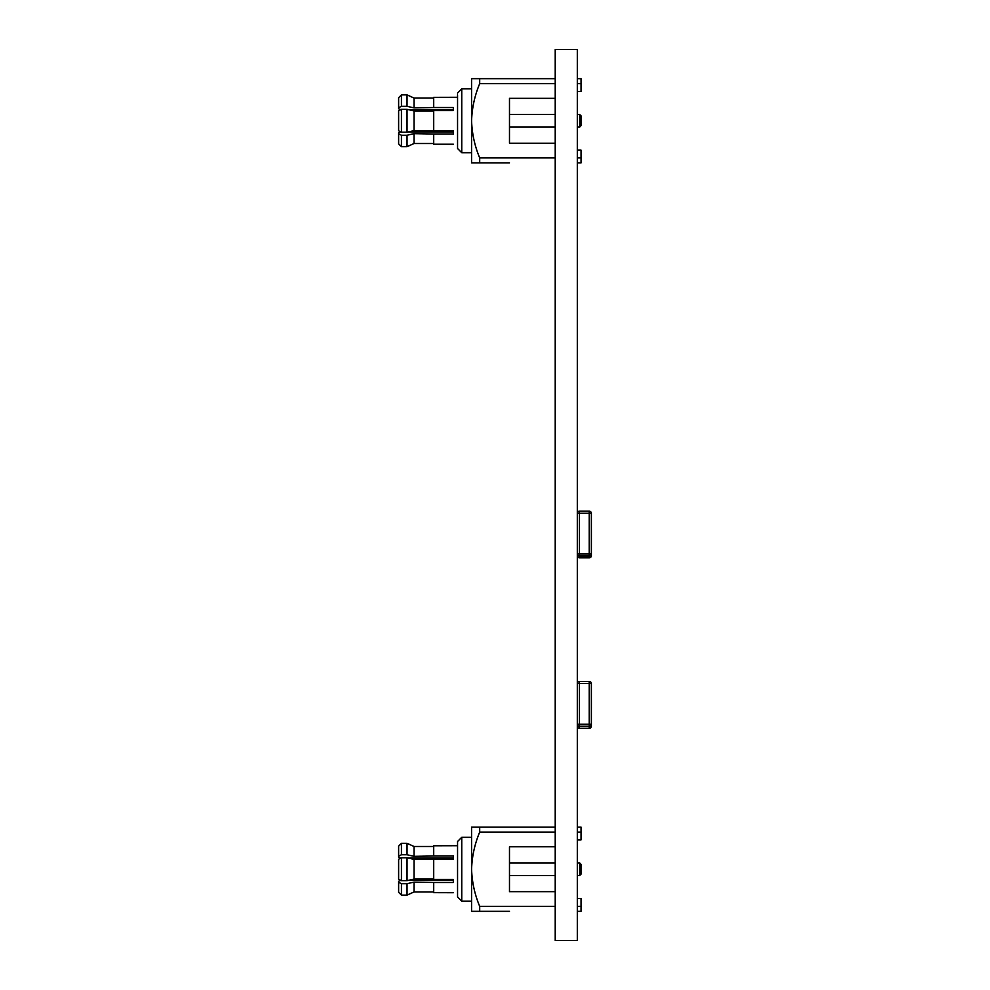 <?xml version="1.0" encoding="UTF-8"?>
<svg xmlns="http://www.w3.org/2000/svg" width="990" height="990" viewBox="0 0 990 990"><rect width="100%" height="100%" fill="white"/><g stroke="black" fill="none" stroke-linecap="round" stroke-linejoin="round"><path stroke-width="1.49" d="M555.217 940.5L577.318 940.5L577.318 49.5L555.217 49.5L555.217 940.5M457.553 845.72L433.707 845.782L433.707 855.979L453.346 855.979L453.346 859.023L433.707 859.023L433.707 879.417L453.346 879.417L453.346 882.461L433.707 882.461L433.707 892.658L453.346 892.72M398.624 879.244L401.433 880.654L398.624 879.244L398.624 859.196L401.433 857.785L407.039 857.785L414.055 859.37L414.055 879.071L433.707 879.071M414.055 879.071L407.039 880.654L401.433 880.654L401.433 857.785M398.624 892.312L401.433 895.121L407.039 895.121L414.055 891.953L433.707 891.953L414.055 891.953L407.039 895.121L401.433 895.121L398.624 892.312L398.624 882.288L401.433 883.686L407.039 883.686L414.055 882.102L433.707 882.461M433.707 855.979L414.055 856.338L407.039 854.754L401.433 854.754L398.624 856.164L398.624 857.179L400.826 858.095M408.4 858.095L453.346 858.095L453.346 859.023M555.217 827.133L471.587 827.133L471.587 869.22C472.007 882.078 474.705 894.453 479.692 906.345L479.692 911.32L471.587 911.32L471.587 869.22C471.995 856.424 474.693 844.049 479.692 832.095L555.217 832.095M577.318 827.133L581.031 827.133L581.031 839.891L577.318 839.891L581.031 839.891M479.692 911.32L509.479 911.32M577.318 911.32L581.031 911.32L577.318 911.32M433.707 892.658L453.346 892.658M414.055 859.37L433.707 859.37M414.055 882.102L414.055 891.953M407.039 857.785L407.039 880.654M398.624 857.179L400.727 858.144M414.055 856.338L414.055 846.487L407.039 843.319L414.055 846.487L433.707 846.487M401.433 854.754L401.433 843.319L398.624 846.141L401.433 843.319L407.039 843.319L407.039 854.754M408.4 880.345L453.346 880.345L453.346 879.417M398.624 882.288L398.624 881.261L400.826 880.345M577.318 906.345L581.031 906.345L581.031 898.549L577.318 898.549M509.479 846.772L555.217 846.772L509.479 846.772L509.479 891.668L555.217 891.668M581.031 911.32L581.031 906.345M407.039 883.686L407.039 895.121M401.433 883.686L401.433 895.121M398.624 846.141L398.624 856.164M479.692 906.345L555.217 906.345M479.692 827.133L479.692 832.095M577.318 832.095L581.031 832.095M471.587 869.22L471.587 901.148L461.761 901.148L457.553 896.928L457.553 841.512L461.761 837.305L461.761 901.148L471.587 901.148M436.862 858.095L436.862 859.023M436.862 879.417L436.862 880.345M435.105 858.095L435.105 859.023M435.105 879.417L435.105 880.345M579.633 875.531L579.633 862.909L581.031 864.307L581.031 874.133L579.633 875.531L577.318 875.531M555.217 875.531L509.479 875.531M591.376 701.192L591.352 699.237M591.352 705.932L591.376 707.256M591.352 683.558L589.248 683.558L589.248 681.454L579.422 681.454L589.248 681.454A2.104 2.104 105.2 0 1 591.352 683.558L591.352 724.247L589.248 724.247L589.248 683.558L579.422 683.558L579.422 724.247L589.248 724.247L589.248 726.351A2.104 2.104 105.2 0 0 591.352 724.247M577.318 724.247L577.318 683.558A2.104 2.104 105.2 0 1 579.422 681.454A2.104 2.104 105.2 0 0 577.318 683.558L577.318 724.247A2.104 2.104 105.2 0 0 579.422 726.351A2.104 2.104 105.2 0 1 577.318 724.247L579.422 724.247L579.422 726.351L589.248 726.351L579.422 726.351M591.376 705.932L591.352 704.781M591.376 703.927L591.376 705.288M591.352 704.274L591.352 701.96M591.376 700.252L591.352 699.188M591.352 721.314L591.352 709.484L591.352 726.227L589.966 726.227M577.318 726.227L577.318 685.538A2.104 2.104 105.2 0 0 577.318 685.538L577.318 726.227A2.104 2.104 105.2 0 0 579.422 728.331A2.104 2.104 105.2 0 1 577.318 726.227L578.692 726.227M589.248 726.351L589.248 728.331L579.422 728.331L589.248 728.331A2.104 2.104 105.2 0 0 591.352 726.227M591.376 709.112L591.352 707.912M591.376 707.912L591.376 706.798M591.376 703.568L591.376 701.205M591.376 530.912L591.352 528.957M591.352 535.652L591.352 555.724L590.399 555.724M591.352 513.278L589.248 513.278L589.248 511.174L579.422 511.174L589.248 511.174A2.104 2.104 105.2 0 1 591.352 513.278L591.352 553.967L589.248 553.967L589.248 513.278L579.422 513.278L579.422 553.967L589.248 553.967L589.248 556.071A2.104 2.104 105.2 0 0 591.352 553.967M577.318 553.967L577.318 513.278A2.104 2.104 105.2 0 1 579.422 511.174A2.104 2.104 105.2 0 0 577.318 513.278L577.318 553.967A2.104 2.104 105.2 0 0 579.422 556.071A2.104 2.104 105.2 0 1 577.318 553.967L579.422 553.967L579.422 556.071L589.248 556.071L579.422 556.071M591.376 538.214L591.352 550.811M591.376 535.652L591.352 534.501M591.376 535.974L591.376 535.008M591.352 533.994L591.352 531.679M591.376 529.972L591.352 528.908M577.318 555.724L577.318 515.035L577.318 555.724A2.104 2.104 105.2 0 0 579.422 557.828A2.104 2.104 105.2 0 1 577.318 555.724L578.259 555.724M589.248 556.071L589.248 557.828L579.422 557.828L589.248 557.828A2.104 2.104 105.2 0 0 591.352 555.724M591.376 538.61L591.352 537.409M591.376 537.409L591.376 536.295M591.376 535.739L591.376 533.437M591.376 532.669L591.376 530.714M457.553 97.28L433.707 97.342L433.707 107.539L453.346 107.539L453.346 110.583L433.707 110.583L433.707 130.977L453.346 130.977L453.346 134.021L433.707 134.021L433.707 144.218L453.346 144.28M398.624 130.804L401.433 132.215L398.624 130.804L398.624 110.756L401.433 109.346L407.039 109.346L414.055 110.93L414.055 130.631L433.707 130.631M414.055 130.631L407.039 132.215L401.433 132.215L401.433 109.346M398.624 143.872L401.433 146.681L407.039 146.681L414.055 143.513L433.707 143.513L414.055 143.513L407.039 146.681L401.433 146.681L398.624 143.872L398.624 133.848L401.433 135.246L407.039 135.246L414.055 133.662L433.707 134.021M433.707 107.539L414.055 107.898L407.039 106.314L401.433 106.314L398.624 107.724L398.624 108.739L400.826 109.655M408.4 109.655L453.346 109.655L453.346 110.583M555.217 78.68L471.587 78.68L471.587 120.78C472.007 133.638 474.705 146 479.692 157.905L479.692 162.88L471.587 162.88L471.587 120.78C471.995 107.984 474.693 95.609 479.692 83.655L555.217 83.655M577.318 78.68L581.031 78.68L581.031 91.451L577.318 91.451L581.031 91.451M479.692 162.88L509.479 162.88M577.318 162.88L581.031 162.88L577.318 162.88M433.707 144.218L453.346 144.218M414.055 110.93L433.707 110.93M414.055 133.662L414.055 143.513M407.039 109.346L407.039 132.215M398.624 108.739L400.727 109.704M414.055 107.898L414.055 98.047L407.039 94.879L414.055 98.047L433.707 98.047M401.433 106.314L401.433 94.879L398.624 97.701L401.433 94.879L407.039 94.879L407.039 106.314M408.4 131.905L453.346 131.905L453.346 130.977M398.624 133.848L398.624 132.821L400.826 131.905M577.318 157.905L581.031 157.905L581.031 150.109L577.318 150.109M509.479 98.332L555.217 98.332L509.479 98.332L509.479 143.228L555.217 143.228M581.031 162.88L581.031 157.905M407.039 135.246L407.039 146.681M401.433 135.246L401.433 146.681M398.624 97.701L398.624 107.724M479.692 157.905L555.217 157.905M479.692 78.68L479.692 83.655M577.318 83.655L581.031 83.655M471.587 120.78L471.587 152.708L461.761 152.708L457.553 148.488L457.553 146.743M457.553 94.817L457.553 148.488M436.862 109.655L436.862 110.583M436.862 130.977L436.862 131.905M435.105 109.655L435.105 110.583M435.105 130.977L435.105 131.905M579.633 127.091L579.633 114.469L581.031 115.867L581.031 125.693L579.633 127.091L577.318 127.091M555.217 127.091L509.479 127.091M591.352 688.471L591.352 719.334M579.422 681.454L579.422 683.558L577.318 683.558M591.352 707.083L591.352 708.197M579.422 728.331L579.422 726.227L589.248 726.227M591.352 518.191L591.352 549.054M579.422 511.174L579.422 513.278L577.318 513.278M591.352 536.803L591.352 537.917M579.422 557.828L579.422 555.724L589.248 555.724M579.422 515.035L579.422 512.931M471.587 88.853L461.761 88.853L461.761 152.708L471.587 152.708M471.587 837.305L461.761 837.305M579.633 862.909L577.318 862.909M555.217 862.909L509.479 862.909M461.761 88.853L457.553 93.072M579.633 114.469L577.318 114.469M555.217 114.469L509.479 114.469"/></g></svg>
